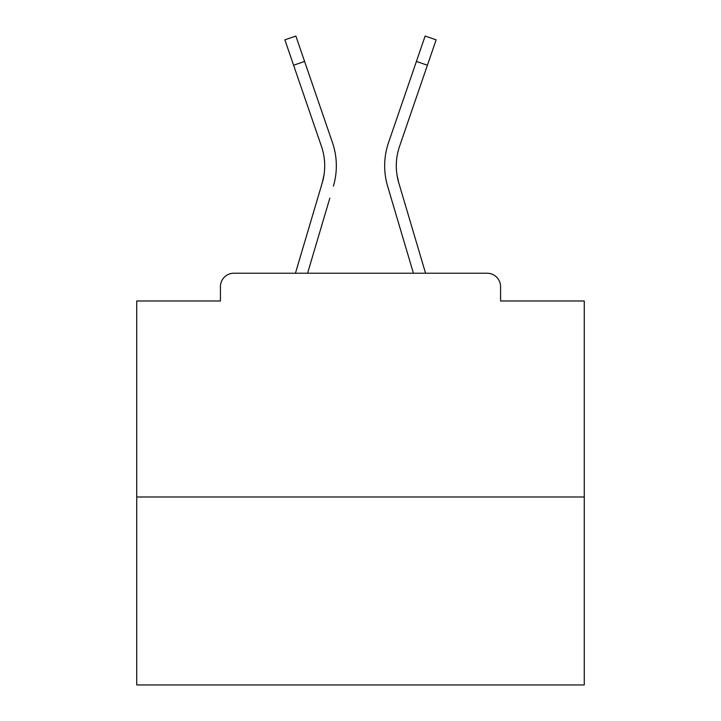 <?xml version="1.0" encoding="UTF-8"?>
<svg xmlns="http://www.w3.org/2000/svg" width="721" height="721" viewBox="0 0 721 721"><rect width="100%" height="100%" fill="white"/><g stroke="black" fill="none" stroke-linecap="round" stroke-linejoin="round"><path stroke-width="1.08" d="M500.572 300.981L500.572 286.661L500.572 300.981L584.262 300.981L584.262 684.95L136.738 684.95L136.738 300.981L220.428 300.981L220.428 286.661L220.428 300.981M584.262 496.994L136.738 496.994M500.572 286.661A13.429 13.429 0 0 0 487.144 273.232L233.856 273.232A13.429 13.429 0 0 0 220.428 286.661M487.144 273.232L430.311 273.232M290.689 273.232L233.856 273.232M323.99 175.005L322.224 182.882L323.99 175.005M307.57 273.232L329.821 198.203M318.664 194.895L295.43 273.232L318.664 194.895M397.01 175.005L398.776 182.882L397.01 175.005M391.179 198.203L387.619 186.189A71.604 71.604 0 0 1 388.547 142.578L425.129 36.05L436.133 39.826L399.551 146.354A59.969 59.969 0 0 0 398.776 182.882L425.57 273.232M399.551 146.354A59.969 59.969 0 0 0 396.298 165.83A59.969 59.969 0 0 1 399.551 146.354A59.969 59.969 0 0 0 396.298 165.83A59.969 59.969 0 0 1 399.551 146.354A59.969 59.969 0 0 0 396.298 165.83A59.969 59.969 0 0 1 399.551 146.354A59.969 59.969 0 0 0 396.298 165.83A59.969 59.969 0 0 1 399.551 146.354A59.969 59.969 0 0 0 396.298 165.83A59.969 59.969 0 0 1 399.551 146.354A59.969 59.969 0 0 0 396.298 165.83A59.969 59.969 0 0 1 399.551 146.354A59.969 59.969 0 0 0 396.298 165.83A59.969 59.969 0 0 1 399.551 146.354A59.969 59.969 0 0 0 396.298 165.83A59.969 59.969 0 0 1 399.551 146.354A59.969 59.969 0 0 0 396.298 165.83A59.969 59.969 0 0 1 399.551 146.354A59.969 59.969 0 0 0 396.298 165.83A59.969 59.969 0 0 1 399.551 146.354A59.969 59.969 0 0 0 396.298 165.83A59.969 59.969 0 0 1 399.551 146.354A59.969 59.969 0 0 0 396.298 165.83A59.969 59.969 0 0 1 399.551 146.354A59.969 59.969 0 0 0 396.298 165.83A59.969 59.969 0 0 1 399.551 146.354A59.969 59.969 0 0 0 396.298 165.83A59.969 59.969 0 0 1 399.551 146.354A59.969 59.969 0 0 0 396.298 165.83A59.969 59.969 0 0 1 399.551 146.354A59.969 59.969 0 0 0 396.298 165.83A59.969 59.969 0 0 1 399.551 146.354A59.969 59.969 0 0 0 396.298 165.83A59.969 59.969 0 0 1 399.551 146.354A59.969 59.969 0 0 0 396.298 165.83A59.969 59.969 0 0 1 399.551 146.354A59.969 59.969 0 0 0 396.298 165.83A59.969 59.969 0 0 1 399.551 146.354A59.969 59.969 0 0 0 396.298 165.83A59.969 59.969 0 0 1 399.551 146.354A59.969 59.969 0 0 0 396.298 165.83A59.969 59.969 0 0 1 399.551 146.354A59.969 59.969 0 0 0 396.298 165.83A59.969 59.969 0 0 1 399.551 146.354A59.969 59.969 0 0 0 396.298 165.83A59.969 59.969 0 0 1 399.551 146.354A59.969 59.969 0 0 0 396.298 165.83A59.969 59.969 0 0 1 399.551 146.354A59.969 59.969 0 0 0 396.298 165.83A59.969 59.969 0 0 1 399.551 146.354A59.969 59.969 0 0 0 396.298 165.83A59.969 59.969 0 0 1 399.551 146.354A59.969 59.969 0 0 0 396.298 165.83A59.969 59.969 0 0 1 399.551 146.354A59.969 59.969 0 0 0 396.298 165.83A59.969 59.969 0 0 1 399.551 146.354A59.969 59.969 0 0 0 396.298 165.83A59.969 59.969 0 0 1 399.551 146.354A59.969 59.969 0 0 0 396.298 165.83A59.969 59.969 0 0 1 399.551 146.354A59.969 59.969 0 0 0 396.298 165.83A59.969 59.969 0 0 1 399.551 146.354A59.969 59.969 0 0 0 396.298 165.83A59.969 59.969 0 0 1 399.551 146.354A59.969 59.969 0 0 0 396.298 165.83A59.969 59.969 0 0 1 399.551 146.354A59.969 59.969 0 0 0 396.298 165.83M293.591 65.223L284.867 39.826L295.871 36.05L304.595 61.447L293.591 65.223L321.449 146.354A59.969 59.969 0 0 1 322.224 182.882L295.43 273.232M321.449 146.354A59.969 59.969 0 0 1 324.702 165.83A59.969 59.969 0 0 0 321.449 146.354A59.969 59.969 0 0 1 324.702 165.83A59.969 59.969 0 0 0 321.449 146.354A59.969 59.969 0 0 1 324.702 165.83A59.969 59.969 0 0 0 321.449 146.354A59.969 59.969 0 0 1 324.702 165.83A59.969 59.969 0 0 0 321.449 146.354A59.969 59.969 0 0 1 324.702 165.83A59.969 59.969 0 0 0 321.449 146.354A59.969 59.969 0 0 1 324.702 165.83M333.381 186.189A71.604 71.604 0 0 0 332.453 142.578L304.595 61.447M332.453 142.578L319.998 106.311M413.43 273.232L387.619 186.189M388.547 142.578L401.002 106.311M427.409 65.223L416.405 61.447"/></g></svg>
